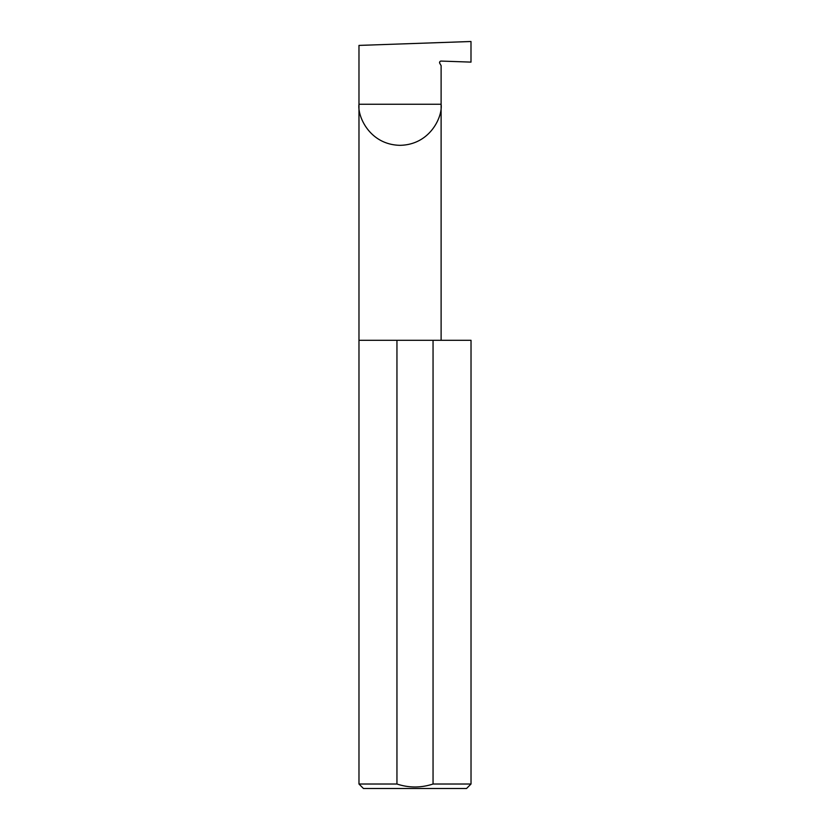<?xml version="1.0" encoding="UTF-8"?>
<svg xmlns="http://www.w3.org/2000/svg" width="830" height="830" viewBox="0 0 830 830"><rect width="100%" height="100%" fill="white"/><g stroke="black" fill="none" stroke-linecap="round" stroke-linejoin="round"><path stroke-width="1.25" d="M441.114 340.3L441.114 104.248C442.764 116.262 430.448 144.762 400.05 145.323C369.651 144.762 357.325 116.262 358.975 104.248L441.114 104.248L441.114 65.643L439.765 63.319A1.494 1.494 0 0 1 441.114 61.078L470.994 62.115L470.994 41.5L358.975 45.411L358.975 784.018L363.457 788.5L466.543 788.5L471.025 784.018L471.025 340.3L433.053 340.3L433.053 784.018C420.976 787.961 408.941 787.961 396.948 784.018L358.975 784.018M439.641 62.115L439.765 63.319M471.025 784.018L433.053 784.018M396.948 784.018L396.948 340.3L358.975 340.3M396.948 340.3L433.053 340.3"/></g></svg>
